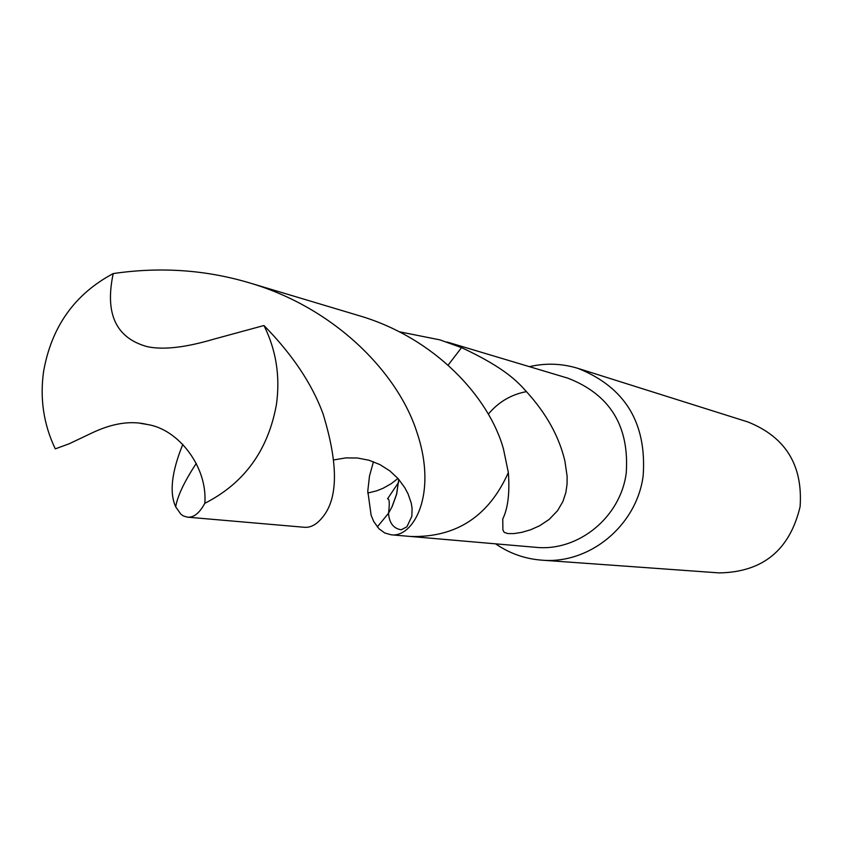 <?xml version="1.0" encoding="UTF-8"?>
<svg xmlns="http://www.w3.org/2000/svg" width="843" height="843" viewBox="0 0 843 843"><rect width="100%" height="100%" fill="white"/><g stroke="black" fill="none" stroke-linecap="round" stroke-linejoin="round"><path stroke-width="1.26" d="M495.61 543.84C509.467 553.398 524.789 558.835 541.554 560.142C589.394 564.578 636.75 525.611 643.167 475.789C646.887 423.154 625.221 387.358 578.15 368.433C562.081 363.47 545.832 362.88 529.425 366.663M409.951 536.422L535.579 547.297C578.077 551.88 620.532 517.402 626.233 473.092C629.468 426.168 610.016 394.524 567.866 378.17L447.064 342.016M541.554 560.142L719.184 572.903C762.789 572.165 789.754 550.089 800.102 506.696C802.979 465.315 785.613 437.085 747.994 421.995L578.15 368.433M399.118 331.731L439.888 339.866L461.553 347.622L448.139 365.124L461.553 347.611C505.537 368.128 517.929 382.164 526.453 391.637C546.369 413.523 559.183 436.663 564.905 461.068L567.118 476.263L567.065 484.103L565.853 492.544L562.924 501.501L557.529 510.732L549.172 519.414L539.541 525.811L530.468 529.826L521.817 532.344L514.03 533.587L507.886 533.587L504.209 532.376L502.892 529.941L502.765 518.961C507.992 508.224 509.857 492.744 508.35 472.544L503.471 449.024C489.13 397.074 434.514 337.474 358.328 315.451L248.906 282.7C335.925 307.99 398.391 373.986 416.832 432.037C438.097 494.514 413.081 537.992 391.215 534.799L384.745 532.976L379.023 528.814L373.786 521.638L371.141 515.315L367.78 491.079L369.497 475.968L373.449 461.732M410.667 536.485C456.253 537.613 488.814 516.295 508.35 472.544C488.814 516.295 456.253 537.613 410.667 536.485L391.215 534.799M367.706 493.06L376.61 490.858L383.049 488.297L391.152 483.724L397.98 478.455M377.316 526.907L388.518 513.25L392.174 506.538L396.537 494.546L398.76 479.351L396.779 493.587L391.911 507.075M398.591 482.386L387.527 498.845C389.445 498.392 389.782 503.187 388.518 513.239L387.675 514.578M526.453 391.637C511.195 394.482 498.476 401.995 488.318 414.155M447.749 342.216L461.553 347.622L439.888 339.866M204.807 503.313C199.538 513.092 193.774 517.707 187.494 517.159L304.323 527.275C310.593 527.813 316.578 524.578 322.3 517.57C338.254 498.708 338.475 464.061 322.985 413.639C312.005 383.839 292.331 354.46 263.964 325.514L213.922 339.128C185.312 347.59 163.068 350.087 147.188 346.642C115.986 338.043 104.658 313.691 113.225 273.575C74.785 294.038 51.581 326.61 43.615 371.299C39.747 398.676 43.646 424.524 55.29 448.866L69.284 443.734L91.107 433.365C111.824 423.323 130.539 420.362 147.24 424.472C178.737 429.161 207.789 467.275 204.807 503.313C244.27 483.26 268.137 450.331 276.43 404.514C280.329 376.463 276.177 350.14 263.964 325.514M187.494 517.159L183.574 516.042L180.876 514.209L175.692 506.833C169.243 492.681 171.624 471.848 182.836 444.345M113.225 273.575C159.917 266.715 205.144 269.749 248.906 282.7M397.822 478.276L396.768 479.498M388.518 513.239L388.518 513.292C389.297 523.071 393.523 528.561 401.205 529.773L406.895 526.801L411.858 516.274L412.09 508.371L411.289 503.26L408.075 493.924L404.861 487.802L398.212 478.719L389.951 470.974L379.845 464.556L368.886 460.215L357.369 458.002L345.714 457.907L334.081 459.878M175.692 506.833C177.473 496.074 184.332 481.595 196.282 463.397M140.338 423.323L147.146 424.45"/></g></svg>
